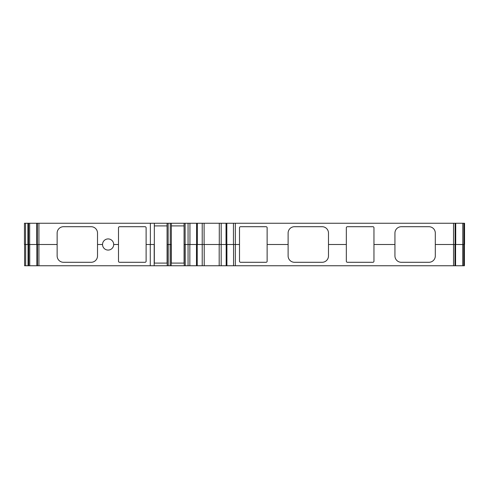 <?xml version="1.0" encoding="UTF-8"?>
<svg xmlns="http://www.w3.org/2000/svg" width="489" height="489" viewBox="0 0 489 489"><rect width="100%" height="100%" fill="white"/><g stroke="black" fill="none" stroke-linecap="round" stroke-linejoin="round"><path stroke-width="0.73" d="M102.537 244.5A5.575 5.575 90 0 1 108.112 238.925A5.575 5.575 90 0 1 113.692 244.5A5.575 5.575 90 0 1 108.112 250.075A5.575 5.575 90 0 1 102.537 244.5L97.513 244.5L97.513 255.918A6.375 6.375 90 0 1 91.137 262.293L63.515 262.293A6.375 6.375 90 0 1 57.14 255.918L57.14 233.082A6.375 6.375 90 0 1 63.515 226.707L91.137 226.707A6.375 6.375 90 0 1 97.513 233.082L97.513 244.5M464.55 223.253L464.55 244.5L464.55 223.253L24.45 223.253L24.45 244.5L27.904 244.5L27.904 223.253M455.546 244.5L455.546 265.747L36.871 265.747L36.907 244.5M36.871 244.5L36.871 265.747L24.584 265.747L24.584 244.5M464.416 244.5L464.416 265.747L464.416 244.5L464.416 265.747L455.583 265.747L455.583 244.5M184.078 223.253L184.078 263.094L171.327 263.094L171.327 244.5L167.079 244.5L167.079 263.094L154.328 263.094L154.328 244.5L146.113 244.5L146.113 261.23A1.064 1.064 90 0 1 145.056 262.293L119.554 262.293A1.064 1.064 90 0 1 118.491 261.23L118.491 227.77A1.064 1.064 90 0 1 119.554 226.707L145.056 226.707A1.064 1.064 90 0 1 146.113 227.77L146.113 244.5M267.128 261.23A1.064 1.064 -90 0 1 266.071 262.293L240.57 262.293A1.064 1.064 -90 0 1 239.506 261.23L239.506 227.77A1.064 1.064 90 0 1 240.57 226.707L266.071 226.707A1.064 1.064 90 0 1 267.128 227.77L267.128 261.23M435.308 255.918A6.375 6.375 -90 0 1 428.932 262.293L401.31 262.293A6.375 6.375 -90 0 1 394.941 255.918L394.941 233.082A6.375 6.375 90 0 1 401.31 226.707L428.932 226.707A6.375 6.375 90 0 1 435.308 233.082L435.308 255.918M373.957 261.23A1.064 1.064 -90 0 1 372.893 262.293L347.398 262.293A1.064 1.064 -90 0 1 346.334 261.23L346.334 227.77A1.064 1.064 90 0 1 347.398 226.707L372.893 226.707A1.064 1.064 90 0 1 373.957 227.77L373.957 261.23M328.486 255.918A6.375 6.375 -90 0 1 322.11 262.293L294.488 262.293A6.375 6.375 -90 0 1 288.113 255.918L288.113 233.082A6.375 6.375 90 0 1 294.488 226.707L322.11 226.707A6.375 6.375 90 0 1 328.486 233.082L328.486 255.918M226.04 223.253L226.04 244.5L184.078 244.5M239.506 244.5L226.04 244.5M197.354 223.253L197.354 244.5M185.135 223.253L185.135 244.5M171.327 223.253L171.327 244.5M167.079 223.253L167.079 244.5M154.328 223.253L154.328 244.5M150.367 223.253L150.367 244.5M57.14 244.5L27.904 244.5M118.491 244.5L113.692 244.5M464.55 244.5L435.308 244.5M288.113 244.5L267.128 244.5M346.334 244.5L328.486 244.5M394.941 244.5L373.957 244.5M168.143 223.253L168.143 244.5M170.264 223.253L170.264 244.5M184.078 225.906L171.327 225.906M167.079 225.906L154.328 225.906M150.282 244.5L150.282 265.747M28.038 244.5L28.038 265.747M154.194 244.5L154.194 265.747M167.207 244.5L167.207 265.747M168.247 244.5L168.247 265.747M170.154 244.5L170.154 265.747M171.193 244.5L171.193 265.747M184.206 244.5L184.206 265.747M185.245 244.5L185.245 265.747M197.226 244.5L197.226 265.747M226.175 244.5L226.175 265.747M221.181 223.253L221.181 265.747M219.286 223.253L219.286 244.5M202.214 223.253L202.214 265.747M204.109 223.253L204.109 244.5M233.455 223.253L233.455 244.5M235.337 223.253L235.337 265.747M226.817 223.253L226.817 244.5M196.578 223.253L196.578 244.5M189.94 223.253L189.94 244.5M188.063 223.253L188.063 265.747M38.924 223.253L38.924 265.747M37.353 223.253L37.353 244.5M36.779 223.253L36.779 244.5M29.658 223.253L29.658 244.5M28.57 223.253L28.57 244.5M25.532 223.253L25.532 244.5M463.884 223.253L463.884 244.5M462.796 223.253L462.796 244.5M455.675 223.253L455.675 244.5M455.1 223.253L455.1 244.5M453.529 223.253L453.529 265.747M462.716 244.5L462.716 265.747M463.755 244.5L463.755 265.747M25.666 244.5L25.666 265.747M28.698 244.5L28.698 265.747M29.737 244.5L29.737 265.747M37.482 244.5L37.482 265.747M189.848 244.5L189.848 265.747M196.486 244.5L196.486 265.747M204.206 244.5L204.206 265.747M219.188 244.5L219.188 265.747M226.914 244.5L226.914 265.747M233.553 244.5L233.553 265.747M454.966 244.5L454.966 265.747M36.736 244.5L36.736 223.253M455.717 244.5L455.717 223.253"/></g></svg>
